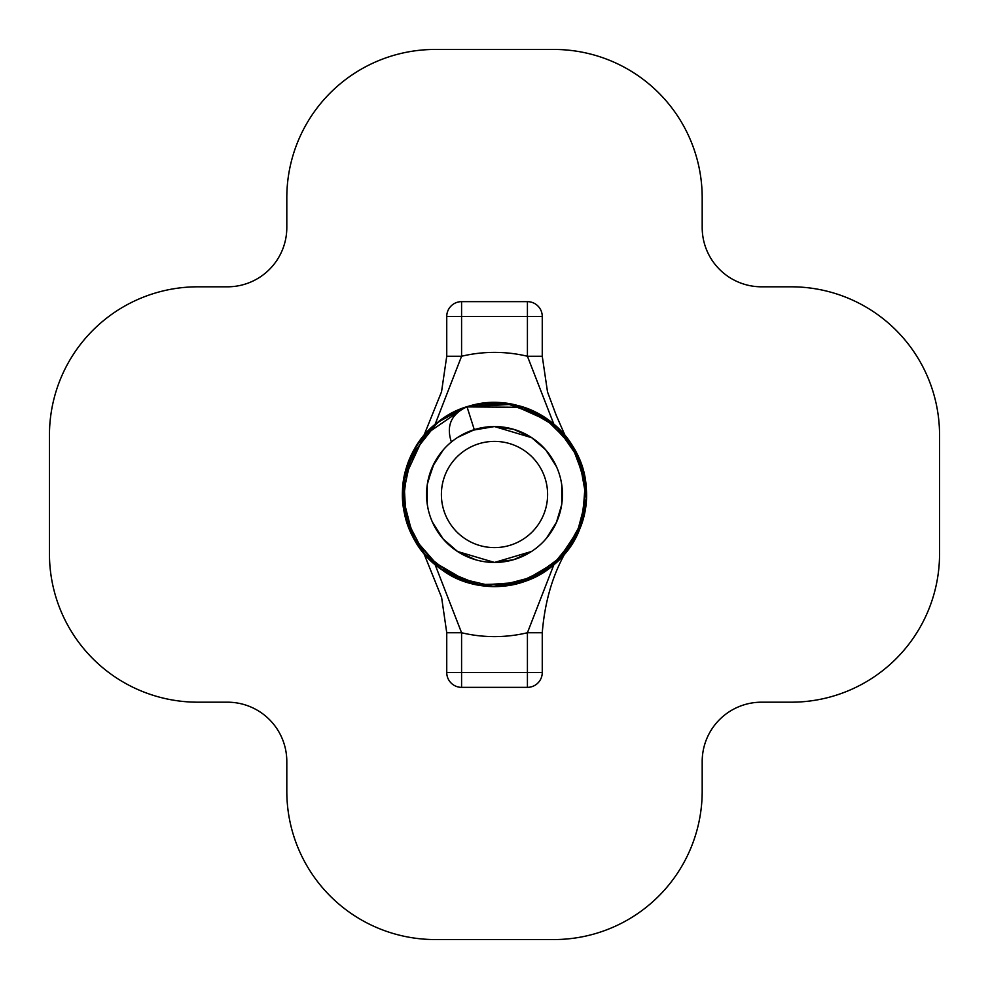 <?xml version="1.0" encoding="UTF-8"?>
<svg xmlns="http://www.w3.org/2000/svg" width="989" height="989" viewBox="0 0 989 989"><rect width="100%" height="100%" fill="white"/><g stroke="black" fill="none" stroke-linecap="round" stroke-linejoin="round"><path stroke-width="1.48" d="M461.579 687.355L461.579 672.52L446.744 672.52A14.835 14.835 0 0 0 461.579 687.355L527.434 687.355A14.835 14.835 0 0 0 542.256 672.52L527.421 672.52L527.421 687.355M527.421 301.645L527.421 316.48L542.256 316.48A14.835 14.835 0 0 0 527.421 301.645L461.579 301.645A14.835 14.835 0 0 0 446.744 316.48L461.579 316.48L461.579 301.645M542.256 316.48L542.256 356.25L527.421 356.25L553.976 424.504M583.671 472.408L584.499 476.142M569.936 546.88L566.895 550.997M531.526 551.466L494.5 562.444L513.501 559.737L530.636 552.035M545.569 539.314L551.887 530.883L546.719 537.967M556.362 522.612L561.653 504.86M561.715 484.61L561.047 480.79M556.177 465.992L546.373 450.613L556.016 465.646M545.607 449.723L531.377 437.435M442.244 451.071L432.465 466.783L442.701 450.527M432.873 523.107L443.332 539.203L432.786 522.921M440.513 535.754L443.418 539.302M458.031 551.825L475.499 559.737M556.164 523.02L546.423 538.325L555.274 524.899M561.69 484.4L562.135 501.04M545.594 449.711L555.818 465.226M431.637 427.569L428.212 430.932L407.802 464.212L403.104 503.042L414.848 540.204L441.106 569.194L479.962 585.129L521.908 582.162L557.994 560.738L580.976 525.53L585.921 486.526L574.337 449.093L547.98 419.905L511.956 404.353L467.043 406.862L481.631 403.561M480.901 427.928L494.475 426.556L487.626 426.902M513.464 429.251L530.908 437.138M556.584 522.105L546.385 538.362M474.807 559.527L458.08 551.862M472.21 430.314L494.5 426.556A67.944 67.944 0 0 0 426.556 494.5A67.944 67.944 0 0 0 494.5 562.444L457.474 551.466M442.627 538.375L432.428 522.13L442.664 538.424M427.186 503.747L427.31 484.412M432.922 465.794L427.335 484.202L432.922 465.794L443.369 449.76M474.114 429.683L475.536 429.251M563.507 555.138L564.707 553.741M423.762 435.865L441.539 391.792L446.744 356.25L461.579 356.25A142.119 142.119 0 0 1 527.421 356.25L527.421 316.48L461.579 316.48L461.579 356.25L435.049 424.466M702.19 197.8L702.19 227.47A59.34 59.34 0 0 0 761.53 286.81L791.2 286.81A148.35 148.35 0 0 1 939.55 435.16L939.55 553.84A148.35 148.35 0 0 1 791.2 702.19L761.53 702.19A59.34 59.34 0 0 0 702.19 761.53L702.19 791.2A148.35 148.35 0 0 1 553.84 939.55L435.16 939.55A148.35 148.35 0 0 1 286.81 791.2L286.81 761.53A59.34 59.34 0 0 0 227.47 702.19L197.8 702.19A148.35 148.35 0 0 1 49.45 553.84L49.45 435.16A148.35 148.35 0 0 1 197.8 286.81L227.47 286.81A59.34 59.34 0 0 0 286.81 227.47L286.81 197.8A148.35 148.35 0 0 1 435.16 49.45L553.84 49.45A148.35 148.35 0 0 1 702.19 197.8M435.073 564.571L461.579 632.75L461.579 672.52L527.421 672.52L527.421 632.75L542.256 632.75L542.256 672.52M423.737 553.074L441.613 597.455L446.744 632.75L461.579 632.75A142.119 142.119 0 0 0 527.421 632.75L553.927 564.571M434.159 463.26L427.668 482.249L434.159 463.26M427.063 502.771L427.359 504.959L427.063 502.771M457.511 551.491L475.202 559.65L457.845 551.714M435.617 528.423L432.44 522.155M475.474 429.275L473.261 429.955L475.474 429.275M427.236 504.056L427.99 508.395L427.236 504.056M432.823 522.996L443.183 539.03L432.823 522.996M443.233 539.079L457.672 551.59L443.233 539.079M442.899 538.696L435.296 527.854M457.845 437.286L475.252 429.337M485.636 427.137L475.499 429.263L485.636 427.137M427.199 485.203L427.297 504.477L427.199 485.203M458.055 551.85L475.536 559.749L458.055 551.85M467.018 406.813C451.231 414.032 446.014 425.764 451.38 441.984L451.478 441.91M452.913 440.773L454.643 439.475M455.904 438.584L458.364 436.965M461.418 435.16L463.05 434.27M466.511 432.589L468.366 431.785M470.294 431.019L471.469 430.586M474.287 429.634L467.018 406.825M561.777 503.97L561.74 484.783M556.263 466.19L545.854 450.007M531.044 437.225L513.699 429.325M513.538 429.275L514.255 429.498M546.46 450.724L556.498 466.709L547.337 451.788M546.88 451.219L554.891 463.359M555.991 465.584L556.461 466.623M531.798 551.293L532.824 550.613L531.798 551.293M546.398 538.362L556.461 522.39L546.398 538.362M561.777 504.031L561.789 485.08L561.777 504.031M531.859 437.744L494.5 426.556L513.798 429.35M467.562 408.556L468.687 411.98M494.5 562.444A67.944 67.944 0 0 0 562.444 494.5A67.944 67.944 0 0 0 494.5 426.556A67.944 67.944 0 0 0 426.556 494.5A67.944 67.944 0 0 0 494.5 562.444A67.944 67.944 0 0 0 562.444 494.5A67.944 67.944 0 0 0 494.5 426.556M494.5 547.609A53.109 53.109 0 0 0 547.609 494.5A53.109 53.109 0 0 0 494.5 441.391A53.109 53.109 0 0 0 441.391 494.5A53.109 53.109 0 0 0 494.5 547.609M565.238 435.865L556.164 415.157L547.51 391.941L542.256 356.25M584.017 473.793L584.759 477.464M570.455 546.126L568.465 549.006M571.259 544.877L582.286 521.562M582.558 520.647L585.167 509.137M584.697 477.279L572.075 445.371M550.96 422.08L511.165 404.217M465.881 407.196L451.553 413.34M426.444 432.836L406.516 468.23M402.746 498.32L407.851 524.912L412.067 534.913M429.634 559.539L469.59 582.855M497.17 586.329L536.804 575.969M556.819 561.987L580.419 526.828M584.165 514.317L585.055 509.768M586.279 490.507L580.407 462.184M568.601 440.204L561.839 432.008M545.953 418.471L538.226 413.785M516.814 405.403L516.196 405.243M500.483 402.832L477.205 404.34M472.136 405.478L467.055 406.912L523.218 407.295L557.079 427.297L579.369 459.526L586.267 498.258L576.253 536.199L551.392 566.635L516.035 583.708L476.772 584.635L440.785 568.898L413.192 537.225L402.721 496.453L411.424 455.435L437.558 422.439L464.484 407.765M464.583 407.715L459.18 409.743M440.179 420.399L423.453 436.372M420.943 439.586L415.429 447.844M408.432 462.419L406.244 469.021M405.181 473.014L404.278 477.193M403.228 504.378L405.033 515.046M410.818 532.391L420.004 548.227M431.439 561.208L436.681 565.795M440.822 568.984L469.602 582.929M507.777 585.34L535.803 576.562M567.093 550.725L576.29 536.335M585.612 483.04L579.579 459.836M553.642 424.232L535.383 412.252M483.028 403.364L467.031 406.85M465.46 407.357L464.138 407.814M429.708 429.387L417.284 444.753M402.647 495.217L405.07 515.417M426.642 556.411L443.752 571.049M497.999 586.292L513.835 584.264M550.069 567.661L559.082 559.836L570.838 545.508M585.414 481.581L584.709 477.427M570.653 443.109L562.024 432.205M519.386 406.071L514.181 404.773M446.744 316.48L446.744 356.25M565.547 552.394C552.517 575.338 544.754 602.116 542.256 632.75M446.744 632.75L446.744 672.52M428.262 430.969C389.641 468.687 396.206 539.19 441.106 569.194C487.602 605.058 563.062 581.421 580.976 525.53C600.805 474.93 565.621 413.019 511.956 404.353C454.767 391.112 395.798 444.061 403.079 502.35C405.873 556.597 463.928 598.283 516.246 583.671C573.793 571.902 605.095 499.247 574.436 449.204C549.006 401.163 479.183 387.478 437.558 422.439C390.247 457.178 391.867 536.372 440.785 568.898C483.708 602.177 553.222 585.401 576.253 536.199C602.548 488.665 575.338 422.637 523.218 407.295C472.161 388.677 411.226 425.567 403.883 479.418C393.399 532.762 439.067 587.305 493.424 586.366C547.721 588.591 594.735 535.098 585.401 481.556C579.43 427.211 518.57 388.838 467.006 406.936M464.237 407.864L424.306 435.308L403.883 479.418L405.972 518.632L424.071 553.469L455.175 577.403L493.424 586.366L531.897 578.305L563.495 555.113L582.472 520.684L585.401 481.556L571.543 444.543L543.517 416.888L506.343 403.425L467.055 406.912"/></g></svg>
